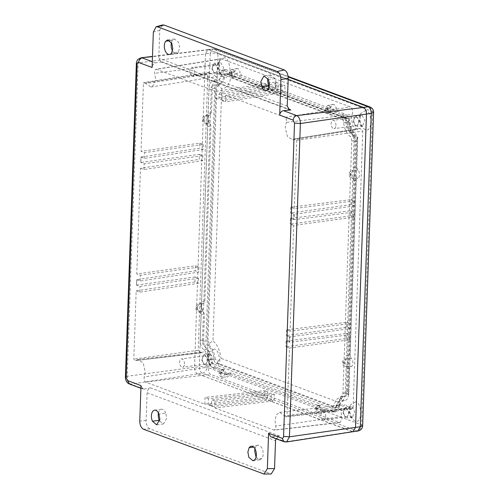 <?xml version="1.0" encoding="UTF-8"?>
<svg xmlns="http://www.w3.org/2000/svg" width="499" height="499" viewBox="0 0 499 499"><rect width="100%" height="100%" fill="white"/><g stroke="black" fill="none" stroke-linecap="round" stroke-linejoin="round"><path stroke-width="0.37" stroke-dasharray="2.5 1.87" d="M220.938 58.832L155.881 69.242L156.424 69.299L154.908 70.078L154.553 71.613L155.507 79.01L154.16 84.487L151.035 87.007L145.77 83.551L211.539 73.615L209.262 72.118L207.902 73.228L198.228 350.273L200.972 352.949L203.442 351.851L207.809 354.739L209.73 362.611L208.289 369.117C208.47 372.011 209.274 373.776 210.709 374.406L339.289 422.404L340.012 422.497L342.008 419.035L341.054 411.638L342.195 406.941L345.04 404.708L351.689 409.211L353.111 408.095L362.785 131.05L359.979 128.386L357.689 129.459L353.267 126.69L351.284 118.712L352.718 112.206C352.544 109.312 351.739 107.553 350.304 106.923L221.724 58.919L220.938 58.832L219.005 62.288L219.959 69.692L216.092 76.603L211.539 73.615M282.06 84.518L281.823 91.161L222.08 100.661L222.273 95.228L223.44 93.725L282.06 84.518L285.06 85.635L225.729 95.172L285.004 117.302L286.426 119.18L286.332 122.417L352.238 114.377M354.533 200.91L354.359 205.968L350.897 204.677L351.078 199.619L354.533 200.91L294.323 208.526L296.712 140.256L295.901 139.109L294.398 139.034L292.632 139.863L287.368 136.414L285.222 127.432L286.332 122.417M340.012 422.497L274.575 430.132L274.082 430.069L275.598 429.29L275.947 427.755L274.993 420.358L276.384 414.8L279.602 412.342L284.729 415.817L349.475 407.714M267.42 398.402L267.651 391.765L208.42 398.707L208.233 404.14L209.293 405.338L267.42 398.402L264.42 397.285L204.771 404.196L145.502 382.066L144.08 380.188L144.167 376.951L208.769 366.952M194.941 282.01L195.121 276.951L198.577 278.242L198.402 283.301L194.941 282.01L136.177 290.842L133.794 359.112L134.605 360.259L136.102 360.334L138.011 359.486L143.188 363.047L145.284 371.936L144.167 376.951M268.237 79.503L275.049 78.561A7.242 4.111 82.1 0 1 276.103 83.982A7.242 4.111 82.1 0 1 272.909 89.595A7.242 4.111 82.1 0 1 269.055 86.826M254.97 459.492L261.782 458.55A7.242 4.111 82.1 0 0 263.179 454.04A7.242 4.111 82.1 0 0 258.002 445.308A7.242 4.111 82.1 0 0 255.95 446.761L253.561 447.092M335.946 125.417A4.179 2.37 -97.9 0 0 332.958 120.378A4.179 2.37 -97.9 0 0 331.111 123.609A4.179 2.37 -97.9 0 0 334.099 128.648A4.179 2.37 -97.9 0 0 335.946 125.417M353.822 120.471A4.179 2.37 82.1 0 1 355.662 117.234A4.179 2.37 82.1 0 1 358.65 122.274A4.179 2.37 82.1 0 1 356.804 125.511A4.179 2.37 82.1 0 1 353.822 120.471M325.772 416.74A4.179 2.37 -97.9 0 0 322.791 411.7A4.179 2.37 -97.9 0 0 320.944 414.937A4.179 2.37 -97.9 0 0 323.932 419.977A4.179 2.37 -97.9 0 0 325.772 416.74M343.649 411.8A4.179 2.37 82.1 0 1 345.495 408.562A4.179 2.37 82.1 0 1 348.477 413.602A4.179 2.37 82.1 0 1 346.637 416.84A4.179 2.37 82.1 0 1 343.649 411.8M184.48 363.989A4.179 2.37 -97.9 0 0 181.493 358.949A4.179 2.37 -97.9 0 0 179.652 362.187A4.179 2.37 -97.9 0 0 182.634 367.227A4.179 2.37 -97.9 0 0 184.48 363.989M202.357 359.049A4.179 2.37 82.1 0 1 204.197 355.812A4.179 2.37 82.1 0 1 207.185 360.852A4.179 2.37 82.1 0 1 205.345 364.089A4.179 2.37 82.1 0 1 202.357 359.049M194.66 72.679A4.179 2.37 -97.9 0 0 191.672 67.639A4.179 2.37 -97.9 0 0 189.832 70.877A4.179 2.37 -97.9 0 0 192.82 75.917A4.179 2.37 -97.9 0 0 194.66 72.679M212.537 67.733A4.179 2.37 82.1 0 1 214.377 64.496A4.179 2.37 82.1 0 1 217.364 69.536A4.179 2.37 82.1 0 1 215.524 72.773A4.179 2.37 82.1 0 1 212.537 67.733M169.897 40.656L172.535 40.294L174.482 38.984L178.642 42.409L179.64 47.723L178.368 52.077L171.556 53.019M159.655 421.106L163.51 423.901L166.703 418.274L165.762 413.097L158.95 414.039M255.95 446.761L254.983 448.907M256.056 457.203L259.836 459.853L261.782 458.55M275.049 78.561L270.807 74.944L267.851 78.68M162.506 24.95L159.761 30.277L158.788 58.121L160.722 61.745L162 61.87L155.482 62.88C153.53 63.448 152.401 64.989 152.108 67.496M129.453 384.012L130.819 384.143L144.092 389.101L142.814 389.002L140.999 385.602M144.092 389.101L150.611 387.873C148.571 388.521 147.398 390.156 147.099 392.775L146.126 420.626C146.238 424.786 147.492 427.524 149.887 428.853L271.225 473.975M276.016 438.721L279.49 435.983L270.664 436.725M178.368 52.077A7.242 4.111 82.1 0 1 176.315 53.536A7.242 4.111 82.1 0 1 172.517 50.879M171.45 42.583A7.242 4.111 82.1 0 1 172.535 40.294M158.451 412.954A7.242 4.111 82.1 0 1 161.408 409.249A7.242 4.111 82.1 0 1 165.762 413.097M362.648 425.734L361.632 424.917C361.232 428.204 359.654 430.207 356.904 430.924L202.326 373.221C205.077 372.497 206.648 370.495 207.054 367.214L217.994 53.836L372.578 111.539L361.632 424.917L207.054 367.214C204.833 366.528 202.251 366.341 199.307 366.64L210.254 53.268L205.482 53.923L207.927 49.626L208.875 49.738L288.148 79.335L208.881 49.744L152.482 56.668M136.346 63.71L138.154 62.949L205.482 53.954L194.541 367.27L127.214 376.265L125.405 377.026M141.117 57.784L138.154 62.949L127.214 376.265C127.32 380.244 128.524 382.87 130.819 384.143L197.56 373.882L352.132 431.579L285.384 441.846L284.025 441.715M197.56 373.882C195.639 372.815 194.629 370.614 194.541 367.27M205.482 53.954L207.964 49.626L208.881 49.744M353.105 431.691L357.852 431.042M195.121 276.951L136.464 285.085L136.651 279.677L195.334 270.838L195.508 265.78L136.77 273.939L140.462 168.213L199.226 159.374L199.4 154.316L140.743 162.449L140.936 157.042L199.612 148.203L199.793 143.144L141.049 151.303L143.431 83.034L207.902 73.228M198.228 350.273L133.794 359.112M143.756 82.715L143.431 83.034M144.298 82.516L145.77 83.551M275.429 82.042L275.192 88.685L215.462 98.191L215.693 91.429L275.429 82.042L278.43 83.165L220.221 92.521L219.061 94.03L218.868 99.463L278.199 89.801L278.43 83.165M215.693 91.429L156.424 69.299L221.724 58.919M359.979 128.386L294.921 138.791L359.211 128.742M296.712 140.256L362.785 131.05M354.359 205.968L294.21 214.258L294.023 219.672L354.147 212.081L353.966 217.14L293.736 225.429L290.044 331.155L350.254 323.545L350.073 328.604L289.931 336.894L289.738 342.302L349.861 334.717L349.687 339.775L289.451 348.065L287.068 416.334L353.111 408.095M286.744 416.653L287.068 416.334M286.201 416.852L284.729 415.817M271.051 399.761L212.512 406.535L208.875 405.288L212.512 406.535L211.439 405.338L211.632 399.905L271.281 393.118L271.051 399.761L274.051 400.878L274.282 394.235L271.281 393.118M274.282 394.235L215.044 401.177L214.807 407.939L274.051 400.878M214.807 407.939L274.082 430.069L339.289 422.404M200.972 352.949L135.541 360.584L201.796 352.581M136.651 279.677L140.094 281.006L198.789 272.13L195.334 270.838M136.464 285.085L136.869 279.802M198.577 278.242L139.907 286.414L136.682 285.21M136.177 290.842L139.708 292.164L198.402 283.301M199.793 143.144L203.249 144.436L144.579 152.625L141.049 151.303M203.249 144.436L203.074 149.494L199.612 148.203M140.936 157.042L144.379 158.37L203.074 149.494M140.743 162.449L141.155 157.166M199.4 154.316L202.862 155.607L144.192 163.778L140.968 162.574M202.862 155.607L202.681 160.666L199.226 159.374M140.462 168.213L143.993 169.529L202.681 160.666M195.508 265.78L198.97 267.071L140.3 275.255L136.77 273.939M198.97 267.071L198.789 272.13M275.192 88.685L278.199 89.801M225.729 95.172L225.492 101.933L284.829 92.278L285.06 85.635M281.823 91.161L284.829 92.278M350.073 328.604L346.618 327.313L286.314 335.59L289.931 336.894M346.618 327.313L346.793 322.254L350.254 323.545M290.044 331.155L286.513 329.839L346.793 322.254M353.966 217.14L350.51 215.849L290.206 224.113L293.736 225.429M350.51 215.849L350.685 210.79L354.147 212.081M294.023 219.672L290.406 218.362L350.685 210.79M294.21 214.258L293.817 214.158L293.63 219.566M350.897 204.677L290.593 212.954L293.817 214.158M294.323 208.526L290.792 207.21L351.078 199.619M349.687 339.775L346.225 338.484L285.921 346.743L289.451 348.065M346.225 338.484L346.406 333.426L349.861 334.717M289.738 342.302L286.12 340.998L346.406 333.426M204.771 404.196L205.008 397.435L264.651 390.642L264.42 397.285M267.651 391.765L264.651 390.642M140.094 281.006L140.3 275.255M139.708 292.164L139.907 286.414M143.993 169.529L144.192 163.778M144.379 158.37L144.579 152.625M215.462 98.191L218.868 99.463M222.08 100.661L225.492 101.933M290.792 207.21L290.593 212.954M290.406 218.362L290.206 224.113M286.513 329.839L286.314 335.59M286.12 340.998L285.921 346.743M215.044 401.177L211.632 399.905M208.42 398.707L205.008 397.435M351.439 417.17L350.073 416.11L349.001 408.319L350.884 406.566L351.807 406.679L354.689 411.712L352.363 417.283L351.439 417.17M355.712 401.726L350.523 404.751L349.843 412.729L352.506 419.129L355.032 421.094C357.739 422.659 359.773 420.152 361.139 413.559C360.266 406.136 358.457 402.188 355.712 401.726M220.327 73.11L218.961 72.043L217.888 64.259L219.772 62.506L220.695 62.618L223.577 67.646L221.25 73.222L220.327 73.11M224.594 57.659L219.41 60.691L218.73 68.669L221.394 75.068L223.92 77.027C226.627 78.599 228.661 76.085 230.027 69.498C229.153 62.076 227.344 58.127 224.594 57.659M361.613 125.848L360.247 124.787L359.174 117.003L361.058 115.25L361.981 115.363L364.863 120.39L362.536 125.96L361.613 125.848M365.879 110.404L360.696 113.429L360.016 121.413L362.679 127.806L365.206 129.771C367.913 131.337 369.946 128.829 371.312 122.243C370.439 114.814 368.63 110.872 365.879 110.404M210.154 364.426L208.788 363.366L207.715 355.575L209.599 353.822L210.522 353.934L213.404 358.968L211.077 364.538L210.154 364.426M214.427 348.982L209.237 352.007L208.557 359.991L211.22 366.385L213.747 368.349C216.454 369.915 218.487 367.407 219.853 360.814C218.98 353.392 217.171 349.45 214.427 348.982M235.366 70.939L232.01 71.5C231.835 74.201 232.546 76.041 234.15 77.027L234.798 77.114L236.607 73.216L240.075 72.698C240.007 70.952 239.258 69.586 237.83 68.588L237.081 68.513L233.719 72.505L226.49 69.804L224.987 69.648L221.575 74.395C220.739 78.455 219.011 80.582 216.404 80.776L212.549 81.393L216.404 80.776C214.021 81.063 212.668 83.221 212.349 87.25L211.457 112.836L210.085 114.995L205.239 115.793L205.962 115.868L208.108 119.66L206.337 123.746L205.688 123.652L203.561 119.978L205.239 115.793C202.532 116.392 200.423 120.895 204.864 123.552L207.534 123.615L209.362 120.471L207.16 115.668L206.717 115.575L210.085 114.995C207.734 113.841 207.441 122.292 209.811 122.904L210.996 126.016L204.883 301.134L203.511 303.292L198.664 304.091L199.388 304.165L201.534 307.952L199.762 312.037L199.113 311.95L196.98 308.27L198.664 304.091C195.957 304.689 193.849 309.187 198.29 311.85L200.96 311.912L202.787 308.769L200.586 303.966L200.143 303.872L203.511 303.292C201.159 302.132 200.86 310.59 203.236 311.195L204.422 314.308L203.53 339.9C203.561 344.054 204.727 347.154 207.029 349.194C209.561 351.302 211.096 354.646 211.626 359.218C212.187 363.409 213.678 366.11 216.104 367.314L223.334 370.009L224.824 372.747C224.893 374.493 225.642 375.859 227.064 376.857L227.731 376.945L229.534 374.506L226.072 374.886C226.247 372.185 225.536 370.345 223.939 369.36L223.209 369.285L221.475 373.171L224.824 372.747M331.479 106.817L328.124 107.385C327.949 110.079 328.66 111.926 330.263 112.905L330.912 112.992L332.721 109.1L336.189 108.576C336.12 106.83 335.372 105.464 333.943 104.472L333.195 104.391L329.833 108.383L241.566 75.436L240.075 72.698M351.202 358.425L347.753 358.974L346.587 358.662L344.84 361.794L347.042 366.597L350.928 366.328C353.28 367.489 353.573 359.031 351.202 358.425L350.011 355.313L356.13 180.195L357.502 178.037C359.854 179.191 360.147 170.739 357.777 170.128L354.327 170.677L353.161 170.365L351.415 173.502L353.616 178.305L357.683 178.031L352.425 178.43L350.292 174.756L351.97 170.571L352.693 170.646L354.839 174.432L353.067 178.517L351.602 178.33C347.154 175.673 349.263 171.169 351.97 170.571L353.161 170.365M229.534 374.506L231.18 372.94L319.441 405.893L320.938 408.631C321.007 410.371 321.755 411.744 323.177 412.735L323.845 412.829L327.288 408.818L335.858 411.7L339.439 406.928C340.274 402.874 341.996 400.747 344.609 400.554C346.992 400.26 348.339 398.102 348.658 394.079L349.556 368.487L351.109 366.322L345.851 366.728L343.717 363.047L345.395 358.868L346.119 358.943L348.265 362.729L346.493 366.815L345.021 366.628C340.58 363.964 342.688 359.467 345.395 358.868L346.587 358.662M325.647 410.384L322.186 410.764C322.36 408.063 321.649 406.223 320.052 405.244L319.323 405.163L317.589 409.049L320.938 408.631M203.236 311.195L199.874 311.588L200.96 311.912M209.811 122.904L206.449 123.297L207.534 123.615M346.244 407.446L349.125 412.48L346.799 418.05L345.876 417.937L342.994 412.91L345.32 407.34L346.244 407.446M215.131 63.385L218.013 68.413L215.687 73.989L214.763 73.877L211.882 68.85L214.208 63.273L215.131 63.385M356.417 116.13L359.299 121.157L356.972 126.734L356.049 126.621L353.167 121.588L355.494 116.017L356.417 116.13M204.958 354.708L207.84 359.735L205.513 365.305L204.59 365.199L201.708 360.166L204.035 354.596L204.958 354.708M205.482 53.923L194.541 367.301L199.307 366.64C199.4 369.965 200.405 372.154 202.326 373.221L197.554 373.876L352.993 431.71M197.554 373.876C195.633 372.815 194.629 370.62 194.541 367.301M232.01 71.5L230.363 73.104L234.224 72.555L230.363 73.104L223.084 70.384L221.6 70.228L213.634 81.3L213.004 81.356C210.653 81.636 209.324 83.77 209.006 87.743L212.349 87.25M328.124 107.385L326.477 108.982L330.338 108.439L326.477 108.982L238.104 75.991L236.607 73.216M357.777 170.128L356.585 167.015L357.484 141.423C357.452 137.269 356.286 134.175 353.984 132.135C351.452 130.021 349.918 126.677 349.381 122.105C348.826 117.914 347.335 115.219 344.909 114.015L337.68 111.314L336.189 108.576M356.13 180.195L352.662 180.551L353.916 178.399L357.502 178.037M349.556 368.487L346.088 368.848L347.341 366.696L350.928 366.328M344.609 400.554L341.191 400.915C343.543 400.628 344.878 398.501 345.189 394.528L348.658 394.079M322.186 410.764L323.839 409.168L323.396 409.105L326.851 408.762L323.839 409.168L331.118 411.887L334.523 411.519M226.072 374.886L227.725 373.289L227.282 373.227L231.18 372.94L227.725 373.289L316.092 406.273L317.589 409.049M204.883 301.134L201.54 301.714L200.143 303.872L203.511 303.292M211.457 112.836L208.114 113.416L206.717 115.575L210.085 114.995M213.634 81.3L216.404 80.776M241.566 75.436L238.104 75.991M337.68 111.314L334.218 111.87L332.721 109.1M334.218 111.87L341.503 114.589C343.892 115.774 345.364 118.438 345.913 122.579L349.381 122.105M353.984 132.135L350.56 132.703C348.003 130.57 346.456 127.195 345.913 122.579M350.56 132.703C352.83 134.711 353.984 137.774 354.016 141.872L353.117 167.552L356.585 167.015M354.327 170.677L353.117 167.552M352.662 180.551L346.543 355.843L350.011 355.313M347.753 358.974L346.543 355.843M346.088 368.848L345.189 394.528M339.439 406.928L335.97 407.359C336.813 403.254 338.559 401.109 341.191 400.915M335.97 407.359L332.434 412.062L331.118 411.887M319.441 405.893L316.092 406.273M223.334 370.009L219.978 370.395L221.475 373.171M219.978 370.395L212.699 367.676C210.304 366.491 208.832 363.827 208.283 359.692L211.626 359.218M207.029 349.194L203.642 349.562C206.193 351.695 207.746 355.076 208.283 359.692M203.642 349.562C201.371 347.554 200.218 344.497 200.186 340.393L201.085 314.719L204.422 314.308M199.874 311.588L201.085 314.719M201.54 301.714L207.659 126.422L210.996 126.016M206.449 123.297L207.659 126.422M208.114 113.416L209.006 87.743M213.366 85.273L217.327 84.88L213.366 85.273C212.144 85.416 211.451 86.527 211.289 88.591L202.463 341.241C202.482 343.374 203.081 344.965 204.259 346.013C207.715 348.895 209.805 353.46 210.541 359.704C210.821 361.85 211.588 363.235 212.83 363.852L331.255 408.063L332.022 408.145L333.775 405.706L336.045 399.793L339.987 397.067L340.836 396.998C342.058 396.848 342.751 395.738 342.913 393.674L351.739 141.024C351.72 138.89 351.121 137.3 349.942 136.258C346.487 133.37 344.391 128.811 343.661 122.567C343.374 120.415 342.613 119.03 341.366 118.413L222.947 74.208L222.261 74.114L220.427 76.559C219.279 82.104 216.928 85.005 213.366 85.273L217.913 84.874M344.466 396.399L340.836 396.998L346.163 395.981L344.085 396.3L340.312 399.188L338.141 404.988L333.775 405.706M216.728 84.911L216.778 84.905C220.371 84.643 222.741 81.717 223.889 76.135L220.427 76.559M222.947 74.208L226.353 73.84L225.685 73.752L223.889 76.135L225.043 76.035L228.099 74.089L227.432 73.802L226.353 73.84L344.772 118.045L341.366 118.413M343.661 122.567L347.005 122.093C346.73 119.997 345.982 118.65 344.772 118.045L345.851 118.007L227.432 73.802M345.851 118.007L349.394 119.367L348.028 121.943L347.005 122.093C347.741 128.38 349.849 132.977 353.329 135.884L349.942 136.258M351.739 141.024L355.082 140.531C355.063 138.448 354.477 136.901 353.329 135.884L354.402 135.834L356.729 136.757C356.149 137.206 351.801 131.493 351.57 129.784L349.394 119.367L348.845 121.775L230.775 77.694C229.291 84.711 226.29 88.41 221.768 88.803L218.799 85.56L215.911 88.017L207.085 340.674L209.811 343.038L208.788 345.189L204.259 346.013M356.729 136.757L357.658 137.393L356.099 140.35L355.082 140.531L346.256 393.181L342.913 393.674M331.255 408.063L335.509 407.546L337.118 405.188L339.27 399.431L343.019 396.562L344.229 396.418C345.42 396.275 346.1 395.196 346.256 393.181L347.279 393.006L356.099 140.35M338.141 404.988L339.37 406.342L334.661 407.483L216.242 363.278L212.83 363.852M210.541 359.704L214.009 359.23C214.283 361.326 215.032 362.673 216.242 363.278L217.333 363.016L335.752 407.221M217.333 363.016L218.075 361.064L215.163 359.08L214.009 359.23C213.266 352.943 211.158 348.346 207.684 345.445C206.53 344.422 205.95 342.875 205.931 340.798L214.757 88.142L211.289 88.591M218.799 85.56L217.882 84.874L216.778 84.905C215.587 85.055 214.913 86.134 214.757 88.142L215.911 88.017M347.279 393.006L348.67 394.877L346.163 395.981M228.099 74.089C229.228 74.869 230.12 76.073 230.775 77.694M356.854 139.233L357.739 137.786L348.789 394.067L348.053 391.303L356.854 139.233C352.475 135.522 349.805 129.703 348.845 121.775M348.67 394.877L348.789 394.067M339.37 406.342L339.046 402.412C340.53 395.395 343.53 391.696 348.053 391.303M218.075 361.064L220.976 358.332L339.046 402.412M209.811 343.038L212.967 340.873C217.346 344.591 220.015 350.41 220.976 358.332M219.323 64.758L154.771 73.303M285.004 117.302L350.304 106.923M341.69 416.571L275.729 426.065M145.502 382.066L210.709 374.406M159.761 30.277L153.343 32.086M155.482 62.88L152.307 61.695M146.126 420.626L139.764 421.013M149.887 428.853L143.525 429.24M270.327 473.813L263.116 473.888M272.111 436.887L286.545 441.977M287.218 106.062L158.788 58.121M147.099 392.775L275.529 440.723M162 61.87L288.229 108.994M279.49 435.983L150.611 387.873M220.221 92.521L223.44 93.725M219.061 94.03L222.273 95.228M289.539 336.794L289.345 342.202M211.439 405.338L208.233 404.14M233.226 69.367L235.372 73.153L233.601 77.239L232.952 77.152L230.819 73.472L232.503 69.292L233.226 69.367M329.34 105.245L331.486 109.038L329.708 113.123L329.066 113.03L326.932 109.356L328.616 105.17L329.34 105.245M318.855 405.444L321 409.23L319.229 413.315L318.587 413.228L316.453 409.548L318.131 405.369L318.855 405.444M222.741 369.566L224.887 373.352L223.115 377.437L222.473 377.35L220.34 373.67L222.018 369.491L222.741 369.566M230.918 72.361C231.742 73.484 231.717 74.282 230.837 74.769C230.014 73.652 230.045 72.848 230.918 72.361M327.032 108.246C327.855 109.362 327.831 110.167 326.951 110.647C326.128 109.531 326.153 108.726 327.032 108.246M350.392 173.64C351.215 174.762 351.184 175.561 350.304 176.047C349.481 174.931 349.512 174.126 350.392 173.64M343.817 361.937C344.634 363.06 344.609 363.858 343.73 364.345C342.907 363.222 342.938 362.424 343.817 361.937M316.553 408.438C317.376 409.56 317.345 410.359 316.466 410.845C315.642 409.729 315.674 408.924 316.553 408.438M220.439 372.56C221.263 373.682 221.232 374.481 220.352 374.967C219.529 373.845 219.56 373.046 220.439 372.56M197.08 307.159C197.903 308.282 197.878 309.081 196.999 309.567C196.176 308.444 196.201 307.646 197.08 307.159M203.661 118.868C204.478 119.985 204.453 120.789 203.573 121.269C202.75 120.153 202.781 119.348 203.661 118.868M208.875 49.738L213.641 49.083L212.699 48.964L210.254 53.268C213.192 52.963 215.774 53.15 217.994 53.836L215.406 49.264L213.641 49.083L288.16 76.902M369.99 106.973L372.578 111.539L373.595 112.356M226.49 69.804L223.084 70.384M341.503 114.589L344.909 114.015M354.016 141.872L357.484 141.423M212.699 367.676L216.104 367.314M200.186 340.393L203.53 339.9M221.575 74.395L218.231 74.912M202.463 341.241L207.085 340.674M217.882 84.874C221.494 84.605 223.883 81.655 225.043 76.035M348.028 121.943C348.77 128.28 350.897 132.909 354.402 135.834M344.229 396.418L345.308 396.15M215.163 359.08C214.42 352.743 212.293 348.115 208.788 345.189M221.768 88.803L212.967 340.873M292.632 139.863L357.689 129.459M138.011 359.486L203.442 351.851M266.098 90.537L272.909 89.595M355.662 117.234L332.958 120.378M345.495 408.562L322.791 411.7M204.197 355.812L181.493 358.949M214.377 64.496L191.672 67.639M163.51 423.901L156.698 424.842M174.482 38.984L167.67 39.926M259.836 459.853L253.024 460.795M270.807 74.944L263.996 75.885M140.905 388.284L142.814 389.002M160.722 61.745L289.432 109.792M207.964 49.626L152.494 56.399M209.262 72.118L144.205 82.528M151.035 87.007L216.092 76.603M351.689 409.211L286.251 416.846M279.602 412.342L345.04 404.708M215.524 72.773L192.82 75.917M205.345 364.089L182.634 367.227M346.637 416.84L323.932 419.977M356.804 125.511L334.099 128.648M154.596 410.19L161.408 409.249M251.19 446.249L258.002 445.308M169.504 54.478L176.315 53.536M350.073 416.11L352.506 419.129M349.001 408.319L350.523 404.751M218.961 72.043L221.394 75.068M217.888 64.259L219.41 60.691M360.247 124.787L362.679 127.806M359.174 117.003L360.696 113.429M208.788 363.366L211.22 366.385M207.715 355.575L209.237 352.007M237.081 68.513L232.503 69.292C229.796 69.891 227.687 74.388 232.129 77.052L234.798 77.114M333.195 104.391L328.616 105.17C325.909 105.769 323.801 110.273 328.242 112.93L330.912 112.992M319.323 405.163L318.131 405.369C315.424 405.968 313.316 410.465 317.763 413.128L323.845 412.829M223.209 369.285L222.018 369.491C219.311 370.09 217.202 374.587 221.65 377.25L227.731 376.945M352.363 417.283L346.799 418.05M221.25 73.222L215.687 73.989M362.536 125.96L356.972 126.734M211.077 364.538L205.513 365.305M288.11 76.409L215.406 49.264L212.699 48.964L207.927 49.626M350.884 406.566L345.32 407.34M219.772 62.506L214.208 63.273M361.058 115.25L355.494 116.017M209.599 353.822L204.035 354.596M335.858 411.7L332.434 412.062M224.987 69.648L221.6 70.228M222.261 74.114L225.685 73.752M343.374 396.487L339.987 397.067M332.022 408.145L335.415 407.564M216.965 84.905L218.063 84.867M225.779 73.746L227.675 73.684M343.019 396.562L344.085 396.3L343.119 396.792C342.058 396.636 340.861 399.562 339.52 405.575M335.509 407.546L337.729 406.991M347.697 118.463L227.781 73.696"/><path stroke-width="0.75" d="M261.744 86.689L260.802 81.505L263.996 75.885L268.237 79.503A7.242 4.111 82.1 0 1 269.292 84.924A7.242 4.111 82.1 0 1 266.098 90.537A7.242 4.111 82.1 0 1 261.744 86.689L268.556 85.747A7.242 4.111 82.1 0 0 269.055 86.826M256.367 454.982A7.242 4.111 82.1 0 1 254.97 459.492L253.024 460.795L248.864 457.371L247.866 452.057L249.138 447.703A7.242 4.111 82.1 0 1 251.19 446.249A7.242 4.111 82.1 0 1 256.367 454.982M165.724 41.236A7.242 4.111 82.1 0 0 164.801 49.588A7.242 4.111 82.1 0 0 169.504 54.478A7.242 4.111 82.1 0 0 171.556 53.019L172.829 48.665L171.831 43.351L167.67 39.926L165.724 41.236L169.897 40.656M159.655 421.106L159.268 420.277L152.457 421.218L156.698 424.842L159.886 419.216L158.95 414.039A7.242 4.111 82.1 0 0 154.596 410.19A7.242 4.111 82.1 0 0 152.457 421.218M153.343 32.086L156.093 26.759L157.578 26.84L277.17 71.482C279.565 72.81 280.825 75.555 280.931 79.715L279.696 115.126L293.187 120.159L294.522 123.085L283.582 436.4C283.619 437.567 283.12 438.184 282.078 438.265L268.587 433.232L267.352 468.642L264.015 474.05L143.525 429.24C141.123 427.917 139.87 425.173 139.764 421.013L140.999 385.602L127.507 380.562L126.172 377.643L137.113 64.321C137.069 63.161 137.574 62.537 138.616 62.462L152.108 67.496L153.343 32.086M253.561 447.092L249.138 447.703M254.983 448.907L254.677 451.115L256.056 457.203M267.851 78.68L267.614 80.564L268.556 85.747M293.187 120.159C293.493 117.658 294.691 116.148 296.774 115.625L283.501 110.672L290.873 109.98L289.432 109.792L287.218 106.062L288.191 78.218C288.079 74.058 286.825 71.313 284.424 69.991L163.99 25.031L162.506 24.95L156.093 26.759M264.015 474.05L271.225 473.975L274.556 468.567L275.529 440.723L276.016 438.721M282.078 438.265L284.025 441.715L270.664 436.725L268.587 433.232M283.501 110.672C281.286 111.146 280.02 112.631 279.696 115.126M172.517 50.879A7.242 4.111 82.1 0 1 171.45 42.583M159.268 420.277A7.242 4.111 82.1 0 1 158.451 412.954M283.582 436.4L289.439 436.825L300.379 123.509C300.273 119.523 299.069 116.897 296.774 115.625L363.447 107.447L288.148 79.335L363.453 107.447C365.374 108.514 366.378 110.716 366.472 114.053L300.379 123.509L294.522 123.085M284.025 441.715L286.545 441.977L289.439 436.825L355.531 427.369L366.472 114.053M355.531 427.369L353.105 431.691L286.545 441.977M362.648 425.734C362.349 428.641 360.752 430.412 357.852 431.042L360.297 426.739L355.531 427.4L366.472 114.022L371.237 113.367L360.297 426.739L362.648 425.734L373.595 112.356L371.237 113.367C371.15 110.042 370.146 107.853 368.225 106.786L369.99 106.973L288.11 76.409M355.531 427.4L352.993 431.71M288.16 76.902L368.225 106.786L363.453 107.447C365.374 108.514 366.378 110.703 366.472 114.022M277.17 71.482L284.424 69.991M163.99 25.031L157.578 26.84M152.307 61.695L142.209 57.928C140.125 58.445 138.928 59.961 138.616 62.462M137.113 64.321L136.346 63.71L125.405 377.026L126.172 377.643M127.507 380.562L129.453 384.012L140.905 388.284M274.556 468.567L267.352 468.642M288.191 78.218L280.931 79.715M152.482 56.668L141.117 57.784L138.179 59.219C137.768 59.063 136.021 62.805 136.346 63.71M288.229 108.994L290.873 109.98M125.405 377.026C125.492 379.078 125.91 382.639 129.453 384.012M152.494 56.399L141.117 57.784M369.99 106.973C372.354 108.009 373.551 109.805 373.595 112.356M357.852 431.042L353.08 431.697"/></g></svg>
